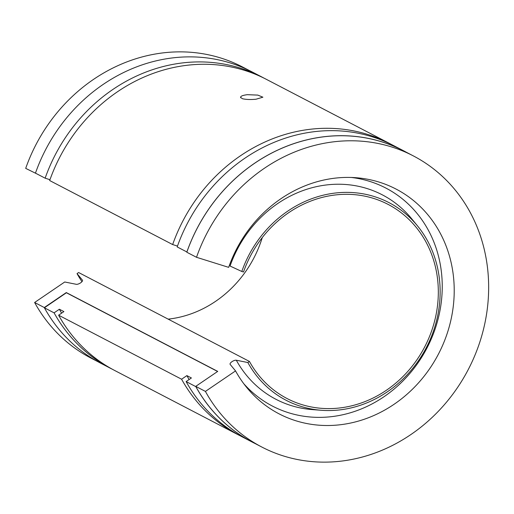 <?xml version="1.0" encoding="UTF-8"?>
<svg xmlns="http://www.w3.org/2000/svg" width="514" height="514" viewBox="0 0 514 514"><rect width="100%" height="100%" fill="white"/><g stroke="black" fill="none" stroke-linecap="round" stroke-linejoin="round"><path stroke-width="0.77" d="M240.758 97.827C239.98 96.407 242.171 95.353 247.337 94.679L257.81 95.103L262.892 97.191L256.049 99.215C250.588 99.729 246.065 99.568 242.473 98.727L240.533 97.332M195.725 386.367A164.101 147.364 117.5 0 0 195.853 386.599A164.101 147.364 117.5 0 0 252.098 441.969L261.793 447.019A164.101 147.364 117.5 0 1 205.42 391.411L195.725 386.367L217.724 371.397L66.3 292.569L44.3 307.539L34.611 302.495L64.732 281.993L76.258 284.3A3.881 1.465 -28.8 0 0 80.473 282.931A3.881 1.465 -28.8 0 0 82.471 280.194A3.881 1.465 -28.8 0 0 82.413 280.111L77.036 273.615A111.416 100.05 117.5 0 0 81.977 281.653M205.42 391.411L235.541 370.909L230.163 364.413A3.881 1.465 -28.8 0 1 230.105 364.33A3.881 1.465 -28.8 0 1 232.103 361.593A3.881 1.465 -28.8 0 1 236.311 360.224L247.844 362.531A111.416 100.05 117.5 0 0 321.513 410.288A111.416 100.05 117.5 0 0 344.721 409.195A111.416 100.05 117.5 0 0 431.567 336.169A111.416 100.05 117.5 0 0 417.503 225.884A111.416 100.05 117.5 0 0 330.412 193.727A111.416 100.05 117.5 0 0 241.798 271.469L230.06 266.04A115.232 103.481 117.5 0 1 321.713 185.631A115.232 103.481 117.5 0 1 411.791 218.893L417.503 225.884M235.541 370.909A126.695 113.774 117.5 0 0 246.662 387.402A126.695 113.774 117.5 0 0 345.704 423.973A126.695 113.774 117.5 0 0 454.106 295.955A126.695 113.774 117.5 0 0 355.823 177.703A126.695 113.774 117.5 0 0 329.429 178.949A126.695 113.774 117.5 0 0 228.659 267.357L196.509 257.289L186.82 252.245A164.101 147.364 117.5 0 1 186.91 251.976L186.878 251.963A164.146 147.409 117.5 0 1 317.331 137.688A164.146 147.409 117.5 0 1 403.663 150.814A164.146 147.409 117.5 0 1 406.651 152.42M261.793 447.019A164.101 147.364 117.5 0 0 348.106 460.139A164.101 147.364 117.5 0 0 484.753 323.839A164.101 147.364 117.5 0 0 413.34 155.903L403.644 150.853A164.101 147.364 117.5 0 0 317.331 137.733A164.101 147.364 117.5 0 0 186.91 251.976M413.34 155.903A164.101 147.364 117.5 0 0 327.026 142.776A164.101 147.364 117.5 0 0 196.509 257.289M247.844 362.531L249.444 361.445A109.431 98.27 117.5 0 0 287.037 398.523A109.431 98.27 117.5 0 0 344.592 407.274A109.431 98.27 117.5 0 0 435.718 316.38A109.431 98.27 117.5 0 0 388.096 204.392A109.431 98.27 117.5 0 0 330.534 195.641A109.431 98.27 117.5 0 0 243.501 272.009L241.798 271.469M168.162 319.13A109.431 98.27 117.5 0 0 173.783 318.359A109.431 98.27 117.5 0 0 262.268 237.584M249.219 70.463L242.531 66.981A164.101 147.364 117.5 0 0 156.217 53.861A164.101 147.364 117.5 0 0 25.7 168.374L36.892 173.886M34.611 302.495A164.101 147.364 117.5 0 0 90.984 358.097L97.673 361.58M44.3 307.539A164.101 147.364 117.5 0 0 44.429 307.77L66.402 292.762A136.788 122.84 117.5 0 1 66.3 292.569M54.086 312.846L44.397 307.796A164.146 147.409 117.5 0 0 100.654 363.186L110.349 368.23A164.146 147.409 117.5 0 1 54.086 312.846L59.373 309.235A157.58 141.511 117.5 0 0 61.616 313.148M59.373 309.235L63.897 311.593L58.615 315.198A164.146 147.409 117.5 0 0 114.873 370.588L237.86 434.606A164.146 147.409 117.5 0 0 240.134 435.763M237.86 434.606A164.146 147.409 117.5 0 1 181.596 379.223L186.884 375.612A157.58 141.511 117.5 0 0 189.126 379.525M186.884 375.612L191.407 377.97L186.126 381.574A164.146 147.409 117.5 0 0 242.383 436.964L252.078 442.008A164.146 147.409 117.5 0 0 255.105 443.537M403.663 150.814L393.975 145.77A164.146 147.409 117.5 0 0 307.635 132.644A164.146 147.409 117.5 0 0 177.182 246.919L186.878 251.963M186.126 381.574L195.821 386.624A164.146 147.409 117.5 0 0 252.078 442.008M389.445 143.412L266.464 79.394A164.146 147.409 117.5 0 0 180.125 66.267A164.146 147.409 117.5 0 0 49.672 180.542L172.653 244.561A164.146 147.409 117.5 0 1 303.112 130.286A164.146 147.409 117.5 0 1 389.445 143.412A164.146 147.409 117.5 0 1 391.7 144.614M181.596 379.223L58.615 315.198M261.934 77.036L252.239 71.992A164.146 147.409 117.5 0 0 165.906 58.866A164.146 147.409 117.5 0 0 35.453 173.134L45.142 178.185A164.146 147.409 117.5 0 1 175.602 63.909A164.146 147.409 117.5 0 1 261.934 77.036A164.146 147.409 117.5 0 1 264.19 78.237M110.349 368.23A164.146 147.409 117.5 0 0 112.624 369.386M77.036 273.615L78.636 272.529L249.444 361.445M217.608 371.474L66.402 292.762M177.478 246.084L172.653 244.561M49.967 179.701L45.142 178.185M243.854 383.81A122.878 110.343 117.5 0 0 337.004 415.877A122.878 110.343 117.5 0 0 442.014 294.124A122.878 110.343 117.5 0 0 351.268 177.458M236.311 360.224A115.232 103.481 117.5 0 0 312.506 409.619L321.513 410.288"/></g></svg>
